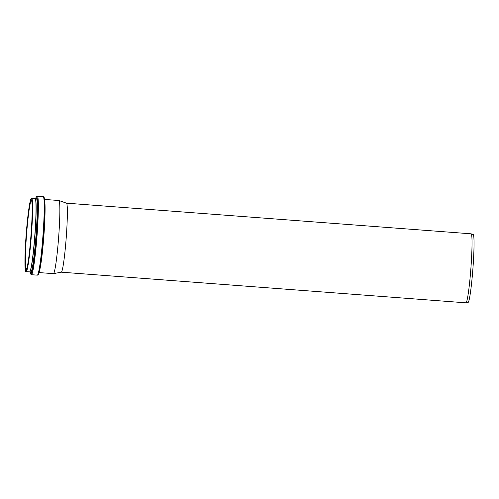 <?xml version="1.0" encoding="UTF-8"?>
<svg xmlns="http://www.w3.org/2000/svg" width="499" height="499" viewBox="0 0 499 499"><rect width="100%" height="100%" fill="white"/><g stroke="black" fill="none" stroke-linecap="round" stroke-linejoin="round"><path stroke-width="0.75" d="M44.561 199.425L58.926 200.517A36.676 2.495 94.3 0 1 58.976 200.523A36.676 2.495 94.3 0 1 58.595 237.917A36.676 2.495 94.3 0 1 53.43 273.658A36.676 2.495 94.3 0 1 53.387 273.658L39.022 272.573M58.976 200.523L66.523 203.18A34.599 2.352 94.3 0 1 66.167 238.453A34.599 2.352 94.3 0 1 61.296 272.173L53.43 273.658M66.498 203.168L471.15 233.819A34.599 2.352 94.3 0 1 471.193 233.831A34.599 2.352 94.3 0 1 470.838 269.104A34.599 2.352 94.3 0 1 465.966 302.824A34.599 2.352 94.3 0 1 465.923 302.824L61.271 272.173M471.193 233.831L473.214 234.542A34.044 2.314 94.3 0 1 472.865 269.248A34.044 2.314 94.3 0 1 468.074 302.425L465.966 302.824M35.722 198.353L36.57 196.506L37.35 196.176A39.377 2.676 94.3 0 1 36.995 236.326A39.377 2.676 94.3 0 1 31.406 274.7L30.47 273.851L30.121 272.298A38.766 2.638 94.3 0 0 30.72 274.032A38.766 2.638 94.3 0 0 36.271 236.258A38.766 2.638 94.3 0 0 35.728 198.353M37.35 196.176L43.226 196.618A39.377 2.676 94.3 0 1 42.87 236.769A39.377 2.676 94.3 0 1 37.275 275.149L38.329 274.444L38.847 273.159L41.149 260.31A38.747 2.632 94.3 0 1 37.968 274.556M43.513 236.807A38.747 2.632 94.3 0 1 41.149 260.31L41.298 259.181A36.932 2.514 94.3 0 0 43.55 236.782A36.932 2.514 94.3 0 0 44.798 213.011L44.816 211.869A38.747 2.632 94.3 0 1 43.513 236.807M43.681 197.373A38.747 2.632 94.3 0 1 44.816 211.869L44.48 198.82L44.161 197.473L43.226 196.618M31.337 235.852A36.714 2.495 94.3 0 1 26.123 271.631L26.01 271.606C25.661 272.548 25.312 270.564 24.975 265.649C24.8 259.1 25.106 249.993 25.892 238.329L27.645 218.537L29.715 203.717L30.863 199.232L31.668 198.415A36.714 2.495 94.3 0 1 31.337 235.852M25.823 271.325A36.433 2.476 94.3 0 1 26.198 234.181A36.433 2.476 94.3 0 1 31.412 198.677A36.433 2.476 94.3 0 1 31.044 235.821A36.433 2.476 94.3 0 1 25.823 271.325M31.668 198.415L35.08 198.671A36.714 2.495 94.3 0 1 34.749 236.108A36.714 2.495 94.3 0 1 29.535 271.886L30.545 272.61A37.388 2.545 94.3 0 0 30.607 272.641A37.388 2.545 94.3 0 0 35.959 236.214A37.388 2.545 94.3 0 0 36.19 198.115L35.123 198.671A36.751 2.501 94.3 0 1 34.899 236.121A36.751 2.501 94.3 0 1 29.634 271.93A36.751 2.501 94.3 0 1 29.572 271.899M36.103 198.159A37.487 2.551 94.3 0 1 36.028 236.22A37.487 2.551 94.3 0 1 30.664 272.747A37.487 2.551 94.3 0 1 30.47 272.554M44.673 200.592A36.676 2.495 94.3 0 1 43.806 236.794A36.676 2.495 94.3 0 1 39.309 271.437M26.229 269.828A34.911 2.376 94.3 0 1 26.216 269.828A34.911 2.376 94.3 0 1 26.572 234.231A34.911 2.376 94.3 0 1 31.499 200.211M30.957 235.796A35.192 2.395 94.3 0 1 25.923 270.084A35.192 2.395 94.3 0 1 26.279 234.206A35.192 2.395 94.3 0 1 31.318 199.918A35.192 2.395 94.3 0 1 30.957 235.796M31.406 274.7L37.275 275.149M26.123 271.631L29.535 271.886M31.531 200.211L31.948 202.263C33.277 211.738 29.653 259.268 26.934 268.025L26.26 269.834"/></g></svg>
